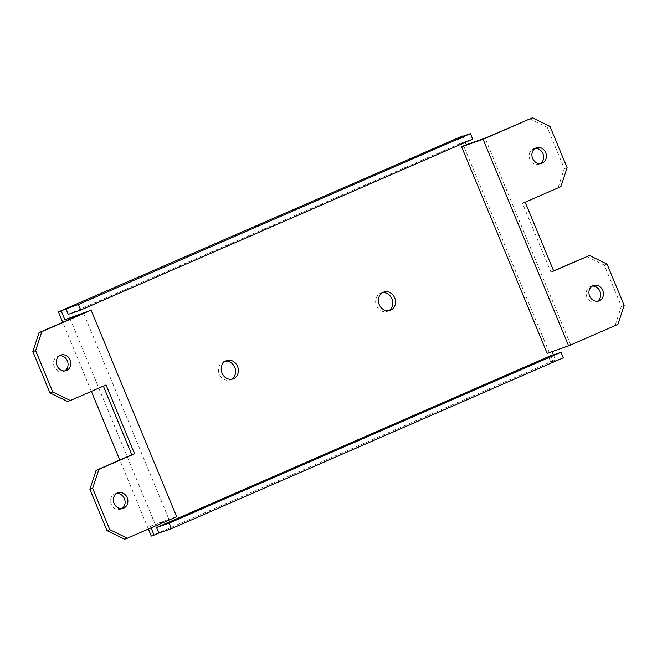 <?xml version="1.0" encoding="UTF-8"?>
<svg xmlns="http://www.w3.org/2000/svg" width="657" height="657" viewBox="0 0 657 657"><rect width="100%" height="100%" fill="white"/><g stroke="black" fill="none" stroke-linecap="round" stroke-linejoin="round"><path stroke-width="0.49" stroke-dasharray="3.29 2.46" d="M151.085 527.899L150.42 526.298L169.145 519.786L83.587 313.217M148.392 529.074L119.788 460.015M91.356 391.367L62.744 322.308M150.42 526.298L155.183 524.229L69.617 317.66M457.937 137.962L460.22 143.472L68.254 314.358M462.857 136.254L465.37 142.323M586.652 256.476L604.268 265.058L621.374 306.367L615.174 325.33L570.646 344.744L547.15 353.343M553.432 354.936L555.567 360.077L550.804 362.155L548.521 356.644M225.277 361.227A9.691 8.434 70.8 0 0 223.84 361.572A9.691 8.434 70.8 0 0 219.29 374.104A9.691 8.434 70.8 0 0 230.213 379.886A9.691 8.434 70.8 0 0 231.551 379.261M459.933 136.853L552.792 361.046L151.299 536.079M382.448 292.71A9.691 8.434 70.8 0 0 381.011 293.055A9.691 8.434 70.8 0 0 376.461 305.579A9.691 8.434 70.8 0 0 387.384 311.361A9.691 8.434 70.8 0 0 388.722 310.736M550.804 362.155L563.287 357.81M552.792 361.046L555.567 360.077M460.22 143.472L472.703 139.128M570.646 344.744L485.08 138.184M615.174 325.33L617.95 324.369M529.616 118.769L547.224 127.351L564.338 168.66L558.13 187.623L522.414 203.194L550.936 272.047L553.621 270.881M592.162 286.107A8.204 7.137 70.8 0 0 590.717 286.427A8.204 7.137 70.8 0 0 586.865 297.03A8.204 7.137 70.8 0 0 596.104 301.924A8.204 7.137 70.8 0 0 597.435 301.276M535.118 148.4A8.204 7.137 70.8 0 0 533.673 148.72A8.204 7.137 70.8 0 0 529.821 159.323A8.204 7.137 70.8 0 0 539.068 164.209A8.204 7.137 70.8 0 0 540.399 163.56M547.224 127.351L549.999 126.382M564.338 168.66L567.106 167.699M558.13 187.623L560.906 186.654M522.414 203.194L525.189 202.233M550.936 272.047L553.703 271.086M604.268 265.058L607.035 264.089M621.374 306.367L624.15 305.406M169.145 519.786L124.616 539.2M176.684 516.739L155.183 524.229M103.379 386.119L67.572 401.493M116.601 493.44A8.204 7.137 70.8 0 0 115.156 493.752A8.204 7.137 70.8 0 0 111.304 504.354A8.204 7.137 70.8 0 0 120.551 509.249A8.204 7.137 70.8 0 0 121.882 508.6M59.565 355.724A8.204 7.137 70.8 0 0 58.12 356.045A8.204 7.137 70.8 0 0 54.268 366.647A8.204 7.137 70.8 0 0 63.507 371.542A8.204 7.137 70.8 0 0 64.838 370.893M103.297 385.914L106.064 384.953M230.213 379.886L232.989 378.917M223.84 361.572L226.616 360.603M533.673 148.72L536.449 147.751M539.068 164.209L541.844 163.248M596.104 301.924L598.88 300.955M590.717 286.427L593.493 285.458M381.011 293.055L383.787 292.086M387.384 311.361L390.159 310.4M58.12 356.045L60.896 355.076M63.507 371.542L66.283 370.573M120.551 509.249L123.327 508.28M115.156 493.752L117.931 492.791"/><path stroke-width="0.99" d="M62.744 322.308L58.432 311.894L61.208 310.925L64.854 319.737L91.118 310.178L41.826 331.67L35.626 350.633L52.732 391.942L70.348 400.524L106.064 384.953L134.586 453.806L98.87 469.377L92.662 488.34L109.776 529.649L127.384 538.231L176.684 516.739L91.118 310.178M70.348 400.524L67.572 401.493L49.965 392.911L32.85 351.594L39.05 332.631L83.587 313.217L64.854 319.737M151.085 527.899L154.066 535.118L151.299 536.079L148.392 529.074M119.788 460.015L91.356 391.367M61.208 310.925L65.971 308.847L68.254 314.358L80.737 310.014L78.454 304.503L470.428 133.617L472.703 139.128L80.737 310.014M470.428 133.617L462.857 136.254M465.37 142.323L466.355 144.704L461.592 146.774L547.15 353.343L568.65 345.853L617.95 324.369L624.15 305.406L607.035 264.089L589.428 255.507L553.703 271.086L525.189 202.233L560.906 186.654L567.106 167.699L549.999 126.382L532.384 117.8L483.092 139.292L461.592 146.774M552.069 351.626L553.432 354.936M154.066 535.118L158.83 533.041L156.555 527.53L548.521 356.644L561.004 352.3L563.287 357.81L171.313 528.696L169.038 523.186L561.004 352.3M394.709 297.867A9.691 8.434 -109.2 0 1 390.159 310.4A9.691 8.434 -109.2 0 1 379.229 304.618A9.691 8.434 -109.2 0 1 383.787 292.086A9.691 8.434 -109.2 0 1 394.709 297.867M237.538 366.384A9.691 8.434 -109.2 0 1 232.989 378.917A9.691 8.434 -109.2 0 1 222.066 373.135A9.691 8.434 -109.2 0 1 226.616 360.603A9.691 8.434 -109.2 0 1 237.538 366.384M231.551 379.261A9.691 8.434 70.8 0 0 234.771 367.353A9.691 8.434 70.8 0 0 225.277 361.227M58.432 311.894L462.7 135.884M388.722 310.736A9.691 8.434 70.8 0 0 391.933 298.828A9.691 8.434 70.8 0 0 382.448 292.71M158.83 533.041L171.313 528.696M156.555 527.53L169.038 523.186M65.971 308.847L78.454 304.503M532.384 117.8L485.08 138.184L466.355 144.704M483.092 139.292L568.65 345.853M553.621 270.881L589.428 255.507M597.435 301.276A8.204 7.137 70.8 0 0 599.964 291.322A8.204 7.137 70.8 0 0 592.162 286.107M540.399 163.56A8.204 7.137 70.8 0 0 542.92 153.615A8.204 7.137 70.8 0 0 535.118 148.4M532.597 158.353A8.204 7.137 -109.2 0 1 536.449 147.751A8.204 7.137 -109.2 0 1 545.696 152.646A8.204 7.137 -109.2 0 1 541.844 163.248A8.204 7.137 -109.2 0 1 532.597 158.353M602.732 290.353A8.204 7.137 -109.2 0 1 598.88 300.955A8.204 7.137 -109.2 0 1 589.641 296.061A8.204 7.137 -109.2 0 1 593.493 285.458A8.204 7.137 -109.2 0 1 602.732 290.353M103.379 386.119L131.811 454.767L96.094 470.346L89.894 489.301L107.001 530.618L124.616 539.2L127.384 538.231M121.882 508.6A8.204 7.137 70.8 0 0 124.403 498.647A8.204 7.137 70.8 0 0 116.601 493.44M64.838 370.893A8.204 7.137 70.8 0 0 67.359 360.939A8.204 7.137 70.8 0 0 59.565 355.724M57.036 365.678A8.204 7.137 -109.2 0 1 60.896 355.076A8.204 7.137 -109.2 0 1 70.135 359.97A8.204 7.137 -109.2 0 1 66.283 370.573A8.204 7.137 -109.2 0 1 57.036 365.678M127.179 497.678A8.204 7.137 -109.2 0 1 123.327 508.28A8.204 7.137 -109.2 0 1 114.08 503.385A8.204 7.137 -109.2 0 1 117.931 492.791A8.204 7.137 -109.2 0 1 127.179 497.678M39.05 332.631L41.826 331.67M32.85 351.594L35.626 350.633M49.965 392.911L52.732 391.942M131.811 454.767L134.586 453.806M96.094 470.346L98.87 469.377M89.894 489.301L92.662 488.34M107.001 530.618L109.776 529.649"/></g></svg>

